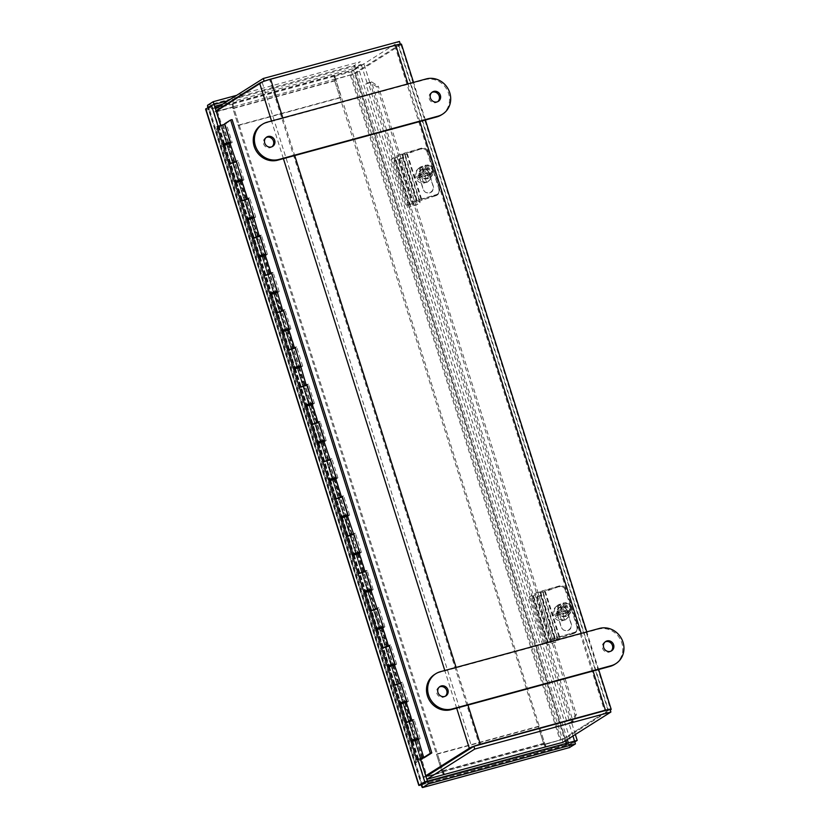 <?xml version="1.0" encoding="UTF-8"?>
<svg xmlns="http://www.w3.org/2000/svg" width="829" height="829" viewBox="0 0 829 829"><rect width="100%" height="100%" fill="white"/><g stroke="black" fill="none" stroke-linecap="round" stroke-linejoin="round"><path stroke-width="0.62" stroke-dasharray="4.14 3.11" d="M401.485 44.217A9.046 0.933 -17.5 0 1 401.008 44.725L355.434 73.522L334.336 79.739L544.031 744.794L565.129 738.587L610.268 710.049M335.621 80.32L233.819 108.008L239.156 124.951L340.957 97.262L335.641 78.91L544.943 744.214L562.518 739.302L608.082 710.494A6.135 0.632 162.5 0 0 608.413 710.152L398.718 45.087A6.135 0.632 162.5 0 0 394.811 45.709L269.694 79.739A6.135 0.632 -17.5 0 0 262.233 82.475L471.919 747.53A6.135 0.632 -17.5 0 1 479.39 744.805L269.694 79.739M545.793 746.867L544.954 744.214L544.031 744.794M442.779 770.742L544.58 743.053L539.233 726.111L437.432 753.799L443.142 771.913L233.446 106.848L216.276 111.521L264.171 81.242L400.334 44.206L352.429 74.486L335.258 79.149L352.822 74.237L398.386 45.44A6.135 0.632 162.5 0 0 398.718 45.087M340.957 97.262L340.045 97.843L334.698 80.9A4.135 1.492 74.8 0 1 334.771 76.154L335.258 79.149L334.336 79.739M425.702 775.799L423.515 777.281L426.044 776.887L442.22 772.483L232.534 107.428L216.452 111.801L213.82 112.216L216.017 110.744L216.276 111.521M233.819 108.008L232.97 103.843L233.446 106.848L216.659 111.273L262.233 82.475M233.84 106.599L335.652 78.91L334.771 76.154L232.97 103.843L233.84 106.599L232.534 107.428M425.961 776.576L443.142 771.913L426.293 776.4L216.597 111.345M444.002 774.669L443.142 771.913L442.22 772.483M232.97 103.843A4.135 1.492 -105.2 0 0 232.897 108.589L238.244 125.531L340.045 97.843M239.156 124.951L238.244 125.531M335.652 78.91L334.771 76.154M215.405 108.765L232.576 104.091M334.388 76.392L351.569 71.729L399.464 41.45M351.569 71.729L352.429 74.486M545.886 746.815A4.135 1.492 74.8 0 1 543.658 743.634L538.322 726.691L436.52 754.38L441.857 771.322A4.135 1.492 -105.2 0 0 444.251 774.483A4.135 1.492 -105.2 0 0 444.354 774.441L444.251 774.483M437.432 753.799L436.52 754.38M544.58 743.053L546.218 746.722L545.337 743.965L443.536 771.664L444.406 774.421L443.525 771.664M539.233 726.111L538.322 726.691M562.995 742.297L562.124 739.541L545.347 743.965M562.124 739.541L610.03 709.272M266.202 137.469A5.523 5.119 57.7 0 0 263.57 143.811A5.523 5.119 57.7 0 0 272.047 146.712M431.899 92.392A5.523 5.119 57.7 0 0 429.267 98.744A5.523 5.119 57.7 0 0 437.743 101.646M441.411 114.889A19.637 18.207 57.7 0 0 447.619 90.952A19.637 18.207 57.7 0 0 425.049 79.667L265.985 122.93A19.637 18.207 57.7 0 0 261.363 124.961M439.463 686.961A5.523 5.119 57.7 0 0 436.831 693.313A5.523 5.119 57.7 0 0 445.308 696.215M605.149 641.895A5.523 5.119 57.7 0 0 602.528 648.237A5.523 5.119 57.7 0 0 611.004 651.148M614.672 664.392A19.637 18.207 57.7 0 0 620.869 640.454A19.637 18.207 57.7 0 0 598.31 629.159L439.235 672.433A19.637 18.207 57.7 0 0 434.624 674.464M576.393 714.463L573.254 721.261L571.896 721.966L575.025 715.158L576.393 714.463L378.314 86.237L376.957 86.941L575.025 715.158M571.896 721.966L567.419 723.313L365.817 83.916L371.651 81.864L378.314 86.237M376.957 86.941L370.294 82.568L365.807 83.905L367.123 83.076L361.247 64.465L363.869 63.75L353.537 70.299L354.698 65.263L360.346 61.688L236.648 95.335M370.294 82.568L371.651 81.864M573.254 721.261L567.419 723.323M367.123 83.076L369.734 82.372L368.428 83.201L570.031 722.608M368.428 83.201L365.807 83.905M565.938 740.442L354.46 69.719L355.568 68.019L361.247 64.465L228.338 100.589M424.894 782.773L567.088 744.09L568.932 744.722L574.518 741.167M572.984 735.986L568.725 722.494M575.347 734.494L571.347 721.779M421.857 784.69L568.932 744.722L569.792 747.478C568.57 747.841 567.357 746.908 566.176 744.68L571.564 743.976L574.829 741.914M369.734 82.372L363.869 63.75M215.032 107.646L209.468 109.159L422.096 783.529L421.298 784.845M354.004 70.009L354.646 69.501L353.537 70.299L566.176 744.68L567.088 744.09L568.943 744.691L574.58 741.147M421.806 784.742L422.096 783.529L421.774 784.742L208.39 108.081L214.048 104.506M207.685 107.573L208.545 109.739C206.245 109.925 205.323 109.604 205.779 108.786L208.39 108.081L209.468 109.159L208.545 109.739L353.537 70.299M419.122 785.436L421.173 784.12L208.545 109.739M421.629 783.83L566.176 744.68M220.545 125.106L420.469 759.198M424.78 782.804L422.096 783.529L421.588 784.524L208.39 108.081M217.996 126.049L223.861 144.629M224.048 145.241L235.602 181.883M235.799 182.494L247.353 219.146M247.539 219.747L259.094 256.399M259.29 257L270.845 293.653M271.031 294.254L282.585 330.906M282.782 331.507L294.336 368.159M294.523 368.76L306.077 405.412M306.274 406.013L317.828 442.665M318.015 443.277L329.569 479.918M329.766 480.53L341.32 517.172M341.507 517.783L353.071 554.425M353.258 555.036L364.812 591.678M364.998 592.289L376.563 628.942M376.749 629.543L388.304 666.195M388.5 666.796L400.055 703.448M400.241 704.049L411.795 740.701M411.992 741.302L417.847 759.882M218.783 106.62L354.46 69.719L355.6 68.04L361.216 64.444L360.346 61.688M208.784 108.412L208.183 107.345L209.468 109.159L208.411 108.039L213.986 104.516M222.68 104.164L355.568 68.019L354.698 65.263L207.54 105.283M567.326 739.561L355.6 68.04L358.211 67.325L571.564 743.976L421.774 784.742M566.829 743.25L567.088 744.09L570 744.193M435.712 195.292A4.912 4.787 45.2 0 0 438.862 189.281A4.912 4.87 129.8 0 1 435.671 195.437L435.95 195.665A4.912 4.87 -50.2 0 0 439.142 189.509L439.505 188.639A4.912 4.787 -134.8 0 1 436.355 194.649L417.225 200.711L409.567 204.887L405.858 205.893L411.339 202.431L416.562 200.452L436.355 194.649M420.987 148.868L402.334 155.375L402.573 157.79L394.169 160.702L405.391 156.992L405.153 154.546L420.987 148.868A4.912 4.87 129.8 0 1 427.122 152.028A4.912 4.787 45.2 0 0 421.028 148.723L402.542 154.142L394.884 158.318L391.174 159.323L396.656 155.862L401.878 153.883L421.671 148.08A4.912 4.787 -134.8 0 1 427.764 151.386L439.505 188.639M428.147 178.618A6.756 6.591 -134.8 0 1 421.37 167.427A6.756 6.591 -134.8 0 1 430.8 167.572A6.756 6.591 -134.8 0 1 428.147 178.618M427.764 151.386L427.122 152.028L439.142 189.509M422.894 172.888A3.844 3.751 -134.8 0 1 423.806 169.106A3.844 3.751 -134.8 0 1 430.137 170.774A3.844 3.751 -134.8 0 1 429.225 174.556A3.844 3.751 -134.8 0 1 422.894 172.888M421.868 173.914A3.844 3.751 45.2 0 0 428.199 175.582A3.844 3.751 45.2 0 0 429.111 171.79A3.844 3.751 45.2 0 0 422.78 170.121A3.844 3.751 45.2 0 0 421.868 173.914M428.531 178.235A6.756 6.591 -134.8 0 1 421.754 167.043A6.756 6.591 -134.8 0 1 431.184 167.189A6.756 6.591 -134.8 0 1 428.531 178.235M394.884 158.318L409.567 204.887M391.174 159.323L405.858 205.893M573.73 633.024A4.912 4.787 45.2 0 0 576.88 627.014A4.912 4.87 129.8 0 1 573.689 633.18L573.969 633.408A4.912 4.87 -50.2 0 0 577.16 627.242L577.523 626.382A4.912 4.787 -134.8 0 1 574.373 632.392L555.243 638.444L547.586 642.62L543.876 643.636L549.358 640.164L554.58 638.185L574.373 632.392M559.005 586.611L540.353 593.118L540.591 595.523L532.187 598.434L543.409 594.735L543.171 592.279L559.005 586.611A4.912 4.87 129.8 0 1 565.14 589.761A4.912 4.787 45.2 0 0 559.047 586.455L540.56 591.875L532.902 596.051L529.192 597.067L534.674 593.595L539.897 591.616L559.689 585.823A4.912 4.787 -134.8 0 1 565.782 589.129L577.523 626.382M566.166 616.361A6.756 6.591 -134.8 0 1 559.388 605.16A6.756 6.591 -134.8 0 1 568.818 605.305A6.756 6.591 -134.8 0 1 566.166 616.361M565.782 589.129L565.14 589.761L577.16 627.242M560.912 610.631A3.844 3.751 -134.8 0 1 561.824 606.838A3.844 3.751 -134.8 0 1 568.155 608.507A3.844 3.751 -134.8 0 1 567.243 612.299A3.844 3.751 -134.8 0 1 560.912 610.631M559.886 611.647A3.844 3.751 45.2 0 0 566.217 613.315A3.844 3.751 45.2 0 0 567.129 609.522A3.844 3.751 45.2 0 0 560.798 607.854A3.844 3.751 45.2 0 0 559.886 611.647M566.549 615.978A6.756 6.591 -134.8 0 1 559.772 604.776A6.756 6.591 -134.8 0 1 569.202 604.921A6.756 6.591 -134.8 0 1 566.549 615.978M532.902 596.051L547.586 642.62M529.192 597.067L543.876 643.636M411.091 721.116L406.728 722.494M412.614 719.831L414.085 719.437L412.749 720.277M406.759 722.059L410.987 720.805L406.759 722.059M411.122 741.862L418.396 739.717L420.137 738.618L418.655 739.022M412.801 741.24L417.039 739.996L412.801 741.24M420.137 738.618L414.085 719.437M399.34 683.863L394.987 685.241M400.863 682.578L402.345 682.174L401.008 683.023M395.008 684.795L399.246 683.552L395.008 684.795M399.371 704.609L406.656 702.464L408.396 701.365L406.915 701.769M401.06 703.987L405.298 702.743L401.06 703.987M408.396 701.365L402.345 682.174M387.599 646.61L383.236 647.988M389.122 645.325L390.594 644.921L389.257 645.77M383.267 647.542L387.495 646.299L383.267 647.542M387.62 667.355L394.905 665.21L396.645 664.112L395.164 664.516M389.309 666.734L393.547 665.48L389.309 666.734M396.645 664.112L390.594 644.921M375.848 609.356L371.496 610.735M377.371 608.071L378.853 607.667L377.516 608.517M371.516 610.289L375.755 609.046L371.516 610.289M375.879 630.102L383.153 627.957L384.894 626.859L383.423 627.263M377.568 629.48L381.806 628.227L377.568 629.48M384.894 626.859L378.853 607.667M364.107 572.103L359.745 573.481M365.63 570.818L367.102 570.414L365.765 571.264M359.776 573.036L364.004 571.792L359.776 573.036M364.128 592.849L371.413 590.704L373.154 589.606L371.672 589.999M365.817 592.227L370.055 590.973L365.817 592.227M373.154 589.606L367.102 570.414M352.356 534.85L348.004 536.228M353.879 533.565L355.361 533.161L354.024 534.011M348.025 535.783L352.263 534.539L348.025 535.783M352.387 555.585L359.662 553.451L361.403 552.352L359.931 552.746M354.076 554.974L358.315 553.72L354.076 554.974M361.403 552.352L355.361 533.161M340.615 497.597L336.253 498.965M342.139 496.312L343.61 495.908L342.273 496.758M336.273 498.53L340.512 497.286L336.273 498.53M340.636 518.332L347.921 516.198L349.662 515.089L348.18 515.493M342.325 517.711L346.563 516.467L342.325 517.711M349.662 515.089L343.61 495.908M328.864 460.344L324.512 461.712M330.388 459.059L331.869 458.655L330.522 459.494M324.533 461.276L328.771 460.033L324.533 461.276M328.895 481.079L336.17 478.944L337.911 477.836L336.439 478.24M330.584 480.457L334.823 479.214L330.584 480.457M337.911 477.836L331.869 458.655M317.124 423.091L312.761 424.458M318.637 421.806L320.118 421.401L318.782 422.241M312.782 424.023L317.02 422.769L312.782 424.023M317.144 443.826L324.429 441.681L326.17 440.582L324.688 440.987M318.833 443.204L323.072 441.961L318.833 443.204M326.17 440.582L320.118 421.401M305.373 385.837L301.02 387.205M306.896 384.542L308.378 384.148L307.031 384.988M301.041 386.77L305.279 385.516L301.041 386.77M305.404 406.573L312.678 404.428L314.419 403.329L312.947 403.733M307.093 405.951L311.331 404.707L307.093 405.951M314.419 403.329L308.378 384.148M293.632 348.574L289.269 349.952M295.145 347.289L296.627 346.895L295.29 347.734M289.29 349.517L293.528 348.263L289.29 349.517M293.653 369.319L300.937 367.174L302.678 366.076L301.196 366.48M295.342 368.698L299.58 367.454L295.342 368.698M302.678 366.076L296.627 346.895M281.881 311.321L277.518 312.699M283.404 310.036L284.875 309.642L283.539 310.481M277.549 312.253L281.787 311.01L277.549 312.253M281.912 332.066L289.186 329.921L290.927 328.823L289.456 329.227M283.601 331.445L287.829 330.201L283.601 331.445M290.927 328.823L284.875 309.642M270.14 274.067L265.777 275.446M271.653 272.782L273.135 272.378L271.798 273.228M265.798 275L270.036 273.757L265.798 275M270.161 294.813L277.446 292.668L279.186 291.57L277.705 291.974M271.85 294.191L276.088 292.948L271.85 294.191M279.186 291.57L273.135 272.378M258.389 236.814L254.026 238.192M259.912 235.529L261.384 235.125L260.047 235.975M254.057 237.747L258.296 236.503L254.057 237.747M258.42 257.56L265.694 255.415L267.435 254.316L265.964 254.721M260.109 256.938L264.337 255.684L260.109 256.938M267.435 254.316L261.384 235.125M246.648 199.561L242.286 200.939M248.161 198.276L249.643 197.872L248.306 198.722M242.306 200.494L246.545 199.25L242.306 200.494M246.669 220.307L253.954 218.162L255.695 217.063L254.213 217.457M248.358 219.685L252.596 218.431L248.358 219.685M255.695 217.063L249.643 197.872M234.897 162.308L230.535 163.686M236.42 161.023L237.892 160.619L236.555 161.468M230.566 163.24L234.804 161.997L230.566 163.24M234.928 183.054L242.203 180.909L243.944 179.81L242.472 180.204M236.607 182.432L240.845 181.178L236.607 182.432M243.944 179.81L237.892 160.619M223.177 145.79L232.203 142.557L226.151 123.366L232.12 119.594M224.866 145.168L229.105 143.925L224.866 145.168M226.151 123.366L224.669 123.77M232.203 142.557L230.721 142.951M416.386 762.659L216.701 129.334L215.219 129.738L414.904 763.063L420.697 759.934M217.125 126.609L221.923 125.511L215.219 129.738M216.701 129.334L224.618 124.246M218.815 125.987L223.053 124.744L218.815 125.987M414.904 763.063L420.562 759.488M420.811 759.095L414.821 740.1L415.557 739.644L403.081 702.847L403.806 702.391L398.117 684.319L397.381 684.785L391.329 665.594L392.065 665.138L379.589 628.341L380.314 627.885L374.625 609.812L373.889 610.268L367.838 591.087L368.573 590.621L362.874 572.559L362.149 573.015L356.097 553.834L356.822 553.368L344.346 516.581L345.082 516.115L339.382 498.053L338.657 498.509L332.605 479.328L333.331 478.861L320.854 442.075L321.59 441.608L315.89 423.536L315.155 424.002L309.113 404.811L309.839 404.355L297.362 367.558L298.098 367.102L292.399 349.03L291.663 349.496L285.622 330.305L286.347 329.849L273.871 293.051L274.606 292.596L268.907 274.523L268.171 274.99L262.13 255.798L262.855 255.342L250.379 218.545L251.104 218.079L245.415 200.017L244.679 200.473L238.638 181.292L239.363 180.826L226.887 144.039L227.612 143.572L221.923 125.511M228.877 163.862L233.664 162.764M232.939 163.22L236.151 161.717L230.462 143.655M227.612 143.572L224.804 144.422M228.617 143.469L226.887 144.039M224.732 144.205L228.483 143.023M228.369 143.635L234.41 162.826M240.617 201.115L245.415 200.017M244.679 200.473L247.902 198.97L242.203 180.909M239.363 180.826L236.545 181.675M240.369 180.722L238.638 181.292M236.483 181.458L240.223 180.276M240.109 180.888L246.161 200.079M252.368 238.369L257.156 237.27M256.43 237.726L259.643 236.234L253.954 218.162M251.104 218.079L248.296 218.929M252.109 217.986L250.379 218.545M248.223 218.711L251.975 217.53M251.861 218.141L257.902 237.332M264.109 275.622L268.907 274.523M268.171 274.99L271.394 273.487L265.694 255.415M262.855 255.342L260.037 256.182M263.86 255.239L262.13 255.798M259.974 255.964L263.715 254.783M263.601 255.394L269.653 274.586M275.86 312.875L280.648 311.777M279.922 312.243L283.135 310.74L277.446 292.668M274.606 292.596L271.788 293.435M275.611 292.492L273.871 293.051M271.715 293.217L275.466 292.036M275.352 292.647L281.394 311.839M287.601 350.139L292.399 349.03M291.663 349.496L294.886 347.993L289.186 329.921M286.347 329.849L283.539 330.688M287.352 329.745L285.622 330.305M283.466 330.47L287.207 329.289M287.093 329.911L293.145 349.092M299.352 387.392L304.139 386.283M303.414 386.749L306.637 385.247L300.937 367.174M298.098 367.102L295.279 367.941M299.103 366.998L297.362 367.558M295.207 367.724L298.958 366.542M298.844 367.164L304.896 386.345M311.093 424.645L315.89 423.536M315.155 424.002L318.377 422.5L312.678 404.428M309.839 404.355L307.031 405.194M310.844 404.251L309.113 404.811M306.958 404.977L310.699 403.796M310.585 404.417L316.637 423.598M322.844 461.898L327.631 460.8M326.906 461.256L330.129 459.753L324.429 441.681M321.59 441.608L318.771 442.448M322.595 441.505L320.854 442.075M318.699 442.23L322.45 441.049M322.336 441.67L328.388 460.851M334.595 499.151L339.382 498.053M338.657 498.509L341.869 497.006L336.17 478.944M333.331 478.861L330.522 479.711M334.336 478.758L332.605 479.328M330.45 479.494L334.191 478.312M334.077 478.924L340.128 498.105M346.335 536.404L351.123 535.306M350.398 535.762L353.62 534.259L347.921 516.198M345.082 516.115L342.263 516.964M346.087 516.011L344.346 516.581M342.201 516.747L345.942 515.565M345.828 516.177L351.879 535.358M358.087 573.658L362.874 572.559M362.149 573.015L365.361 571.513L359.662 553.451M356.822 553.368L354.014 554.218M357.827 553.264L356.097 553.834M353.942 554L357.682 552.819M357.568 553.43L363.62 572.621M369.827 610.911L374.625 609.812M373.889 610.268L377.112 608.766L371.413 590.704M368.573 590.621L365.755 591.471M369.579 590.517L367.838 591.087M365.693 591.253L369.433 590.072M369.319 590.683L375.371 609.875M381.578 648.164L386.366 647.066M385.64 647.532L388.853 646.029L383.153 627.957M380.314 627.885L377.506 628.724M381.319 627.781L379.589 628.341M377.433 628.506L381.185 627.325M381.06 627.936L387.112 647.128M393.319 685.417L398.117 684.319M397.381 684.785L400.604 683.283L394.905 665.21M392.065 665.138L389.247 665.977M393.07 665.034L391.329 665.594M389.184 665.76L392.925 664.578M392.811 665.19L398.863 684.381M405.07 722.67L409.858 721.572M409.132 722.038L412.345 720.536L406.656 702.464M403.806 702.391L400.998 703.23M404.811 702.287L403.081 702.847M400.925 703.013L404.676 701.831M404.552 702.443L410.604 721.634M416.562 739.541L422.262 758.597M415.557 739.644L412.738 740.484M412.676 740.266L416.417 739.085M416.303 739.706L414.821 740.1M219.105 125.904L222.742 124.837L219.105 125.904M427.142 182.028L426.759 182.411A14.621 2.829 73.7 0 1 424.334 176.194A14.663 1.503 162.5 0 0 427.681 175.126L428.313 174.504L425.07 175.458L427.142 182.028A8.041 7.844 45.2 0 1 424.375 182.836L422.303 176.266L419.07 177.219L418.479 175.354L421.712 174.411L419.256 168.225A14.621 2.829 -106.3 0 0 420.966 175.147A14.663 1.503 -17.5 0 1 417.857 175.976L418.479 175.354M425.07 175.458L424.334 176.194M427.681 175.126A13.855 2.684 73.7 0 1 427.101 173.261L427.723 172.65L428.313 174.504M427.101 173.261A14.663 1.503 -17.5 0 1 423.743 174.328L427.723 172.65M423.743 174.328A14.621 2.829 73.7 0 1 422.023 167.406L424.489 173.593M417.857 175.976A13.855 2.684 -106.3 0 0 418.448 177.841A14.663 1.503 162.5 0 0 421.557 177.012A14.621 2.829 -106.3 0 0 423.982 183.219L424.375 182.836M421.557 177.012L422.303 176.266M421.712 174.411L420.966 175.147M418.448 177.841L419.07 177.219M422.417 167.023A8.041 7.844 45.2 0 0 419.64 167.841M419.256 168.225A8.041 7.844 45.2 0 0 423.982 183.219M426.759 182.411A8.041 7.844 45.2 0 0 422.023 167.406M425.039 170.712A3.927 3.834 -134.8 0 1 429.567 165.862A3.927 3.834 -134.8 0 1 431.598 172.308A3.927 3.834 -134.8 0 1 425.039 170.712M423.961 171.137A4.912 4.787 45.2 0 0 432.044 173.261A4.912 4.787 45.2 0 0 433.204 168.422A4.912 4.787 45.2 0 0 425.122 166.297A4.912 4.787 45.2 0 0 423.961 171.137M428.769 172.826A4.912 4.787 45.2 0 0 420.686 170.701A4.912 4.787 45.2 0 0 419.526 175.53A4.912 4.787 45.2 0 0 427.609 177.665A4.912 4.787 45.2 0 0 428.769 172.826M416.583 176.401A8.041 7.844 45.2 0 0 429.816 179.883A8.041 7.844 45.2 0 0 431.722 171.955A8.041 7.844 45.2 0 0 418.479 168.474A8.041 7.844 45.2 0 0 416.583 176.401M435.95 195.665L421.961 200.183L419.837 201.115L420.075 203.561L408.852 207.26L417.256 204.359L417.018 201.944L435.671 195.437M427.391 152.256A4.912 4.87 -50.2 0 0 421.267 149.106M419.173 176.09L423.391 189.458A5.223 5.181 -50.2 0 0 431.235 192.173A5.223 5.181 -50.2 0 0 433.308 186.256L429.09 172.888A5.223 5.181 -50.2 0 0 421.246 170.173A5.223 5.181 -50.2 0 0 419.173 176.09L418.894 175.862A5.223 5.181 129.8 0 1 427.204 170.246A5.223 5.181 129.8 0 1 428.821 172.66L433.039 186.028A5.223 5.181 129.8 0 1 424.728 191.644A5.223 5.181 129.8 0 1 423.111 189.23L418.894 175.862M394.169 160.702L408.852 207.26M395.547 159.987L410.231 206.556M565.16 619.76L564.777 620.144A14.621 2.829 73.7 0 1 562.352 613.937A14.663 1.503 162.5 0 0 565.699 612.869L566.331 612.248L563.088 613.191L565.16 619.76A8.041 7.844 45.2 0 1 562.394 620.579L560.321 614.009L557.088 614.952L556.497 613.087L559.73 612.144L557.275 605.958A14.621 2.829 -106.3 0 0 558.984 612.88A14.663 1.503 -17.5 0 1 555.876 613.709L556.497 613.087M563.088 613.191L562.352 613.937M565.699 612.869A13.855 2.684 73.7 0 1 565.119 611.004L565.741 610.382L566.331 612.248M565.119 611.004A14.663 1.503 -17.5 0 1 561.761 612.071L565.741 610.382M561.761 612.071A14.621 2.829 73.7 0 1 560.041 605.149L562.508 611.336M555.876 613.709A13.855 2.684 -106.3 0 0 556.456 615.574A14.663 1.503 162.5 0 0 559.575 614.745A14.621 2.829 -106.3 0 0 562 620.962L562.394 620.579M559.575 614.745L560.321 614.009M559.73 612.144L558.984 612.88M556.456 615.574L557.088 614.952M560.435 604.766A8.041 7.844 45.2 0 0 557.658 605.574M557.275 605.958A8.041 7.844 45.2 0 0 562 620.962M564.777 620.144A8.041 7.844 45.2 0 0 560.041 605.149M563.057 608.445A3.927 3.834 -134.8 0 1 567.585 603.595A3.927 3.834 -134.8 0 1 569.616 610.051A3.927 3.834 -134.8 0 1 563.057 608.445M561.979 608.869A4.912 4.787 45.2 0 0 570.062 610.994A4.912 4.787 45.2 0 0 571.222 606.165A4.912 4.787 45.2 0 0 563.14 604.03A4.912 4.787 45.2 0 0 561.979 608.869M566.787 610.558A4.912 4.787 45.2 0 0 558.705 608.434A4.912 4.787 45.2 0 0 557.544 613.273A4.912 4.787 45.2 0 0 565.627 615.398A4.912 4.787 45.2 0 0 566.787 610.558M554.601 614.134A8.041 7.844 45.2 0 0 567.834 617.615A8.041 7.844 45.2 0 0 569.741 609.698A8.041 7.844 45.2 0 0 556.497 606.217A8.041 7.844 45.2 0 0 554.601 614.134M573.969 633.408L559.979 637.915L557.855 638.848L558.093 641.304L546.871 645.003L555.275 642.092L555.036 639.687L573.689 633.18M565.409 589.989A4.912 4.87 -50.2 0 0 559.285 586.839M557.192 613.823L561.409 627.201A5.223 5.181 -50.2 0 0 569.254 629.905A5.223 5.181 -50.2 0 0 571.326 623.999L567.109 610.621A5.223 5.181 -50.2 0 0 559.264 607.916A5.223 5.181 -50.2 0 0 557.192 613.823L556.912 613.595A5.223 5.181 129.8 0 1 565.223 607.978A5.223 5.181 129.8 0 1 566.839 610.393L571.057 623.771A5.223 5.181 129.8 0 1 562.746 629.377A5.223 5.181 129.8 0 1 561.129 626.973L556.912 613.595M532.187 598.434L546.871 645.003M533.565 597.73L548.249 644.299M350.408 75.366L560.103 740.421M565.129 738.587L355.434 73.522M561.026 739.841L351.33 74.786M352.822 74.237L562.518 739.302M426.147 776.856L216.452 111.801M214.048 111.988L423.733 777.042M217.374 111.221L427.07 776.276M426.355 776.338L216.659 111.273M608.082 710.494L398.386 45.44M401.008 44.725L610.693 709.79M593.077 671.034L581.212 633.397M419.816 121.531L407.951 83.895M394.811 45.709L604.507 710.774M456.665 708.142L444.79 670.495M283.404 158.64L271.539 121.003M282.834 117.925L294.709 155.572M456.095 667.428L467.96 705.064M232.897 108.589L334.698 80.9M543.658 743.634L441.857 771.322M267.145 122.195L265.985 122.93M426.22 78.931L425.049 79.667M440.406 671.697L439.235 672.433M599.471 628.423L598.31 629.159M571.709 722.007L370.107 82.61L371.475 81.916L573.077 721.313L571.709 722.007M568.362 742.836L568.943 744.691M208.411 108.039L214.628 106.35M401.878 153.883L416.562 200.452M421.028 148.723L421.671 148.08M402.542 154.142L417.225 200.711M399.93 155.127L414.614 201.696M396.656 155.862L411.339 202.431M539.897 591.616L554.58 638.185M559.047 586.455L559.689 585.823M540.56 591.875L555.243 638.444M537.948 592.859L552.632 639.428M534.674 593.595L549.358 640.164M418.396 739.717L424.096 757.789M230.11 142.536L224.41 124.464M241.85 179.789L236.151 161.717M253.601 217.043L247.902 198.97M265.342 254.296L259.643 236.234M277.093 291.549L271.394 273.487M288.834 328.802L283.135 310.74M300.585 366.055L294.886 347.993M312.326 403.319L306.637 385.247M324.077 440.572L318.377 422.5M335.818 477.825L330.129 459.753M347.569 515.078L341.869 497.006M359.309 552.332L353.62 534.259M371.06 589.585L365.361 571.513M382.801 626.838L377.112 608.766M394.552 664.091L388.853 646.029M406.293 701.344L400.604 683.283M418.044 738.598L412.345 720.536M407.277 153.614L421.961 200.183M405.153 154.546L419.837 201.115M405.391 156.992L420.075 203.561M398.355 159.655L413.039 206.224M399.06 159.116L413.744 205.685M402.573 157.79L417.256 204.359M402.334 155.375L417.018 201.944M406.593 153.52L421.277 200.09M545.295 591.357L559.979 637.915M543.171 592.279L557.855 638.848M543.409 594.735L558.093 641.304M536.373 597.398L551.057 643.967M537.078 596.859L551.762 643.428M540.591 595.523L555.275 642.092M540.353 593.118L555.036 639.687M544.612 591.253L559.295 637.822M213.82 112.216L423.515 777.281M598.642 669.521L586.777 631.885M425.391 120.018L413.526 82.382M443.484 771.685L545.295 743.986M266.762 137.054L265.591 137.79M272.658 146.391L271.497 147.127M432.448 91.988L431.287 92.724M438.354 101.325L437.184 102.06M440.012 686.557L438.852 687.293M445.919 695.894L444.748 696.629M605.709 641.48L604.548 642.216M611.605 650.817L610.445 651.553M422.002 785.467L421.961 784.213M438.344 193.478L437.702 194.11M423.806 169.106L422.78 170.121M429.225 174.556L428.199 175.582M576.362 631.211L575.72 631.853M561.824 606.838L560.798 607.854M567.243 612.299L566.217 613.315M224.742 145.303L236.141 181.437M229.105 143.925L240.493 180.059M236.493 182.556L247.881 218.69M240.845 181.178L252.244 217.312M248.234 219.809L259.632 255.943M252.596 218.431L263.985 254.576M259.985 257.063L271.373 293.197M264.337 255.684L275.736 291.829M271.725 294.316L283.124 330.45M276.088 292.948L287.476 329.082M283.477 331.569L294.865 367.713M287.829 330.201L299.228 366.335M295.217 368.822L306.616 404.966M299.58 367.454L310.968 403.588M306.968 406.075L318.357 442.22M311.331 404.707L322.719 440.841M318.709 443.339L330.108 479.473M323.072 441.961L334.47 478.095M330.46 480.592L341.849 516.726M334.823 479.214L346.211 515.348M342.201 517.845L353.6 553.979M346.563 516.467L357.962 552.601M353.952 555.098L365.34 591.232M358.315 553.72L369.703 589.854M365.693 592.352L377.091 628.486M370.055 590.973L381.454 627.118M377.444 629.605L388.842 665.739M381.806 628.227L393.195 664.371M389.195 666.858L400.583 702.992M393.547 665.48L404.946 701.624M400.935 704.111L412.334 740.245M405.298 702.743L416.686 738.877M412.687 741.364L418.376 759.437M417.039 739.996L422.738 758.058M228.752 142.806L223.053 124.744M224.39 144.184L218.69 126.112M219.001 126.018L224.659 143.977M224.949 144.868L236.41 181.23M236.69 182.121L248.151 218.483M248.441 219.384L259.902 255.736M260.182 256.638L271.643 292.989M271.933 293.891L283.394 330.243M283.673 331.144L295.134 367.496M295.425 368.397L306.885 404.749M307.165 405.65L318.626 442.002M318.916 442.904L330.377 479.255M330.657 480.157L342.128 516.519M342.408 517.41L353.869 553.772M354.149 554.663L365.62 591.025M365.9 591.916L377.361 628.278M377.641 629.18L389.112 665.532M389.392 666.433L400.853 702.785M401.143 703.686L412.604 740.038M412.883 740.939L418.645 759.229M222.742 124.837L228.41 142.795M228.69 143.686L240.151 180.048M240.441 180.94L251.902 217.302M252.182 218.203L263.643 254.555M263.933 255.456L275.394 291.808M275.674 292.71L287.135 329.061M287.425 329.963L298.886 366.314M299.165 367.216L310.626 403.568M310.916 404.469L322.377 440.821M322.657 441.722L334.118 478.074M334.408 478.975L345.869 515.337M346.149 516.229L357.61 552.591M357.9 553.482L369.361 589.844M369.641 590.745L381.112 627.097M381.392 627.999L392.853 664.35M393.133 665.252L404.604 701.603M404.884 702.505L416.345 738.857M416.635 739.758L422.396 758.048M427.609 177.665L432.044 173.261M420.686 170.701L425.122 166.297M428.676 181.023L429.816 179.883M417.339 169.613L418.479 168.474M565.627 615.398L570.062 610.994M558.705 608.434L563.14 604.03M566.694 618.755L567.834 617.615M555.357 607.346L556.497 606.217"/><path stroke-width="1.24" d="M426.293 776.4L471.919 747.53M610.268 710.049L610.693 709.79A9.046 0.933 162.5 0 0 611.18 709.282A9.046 0.933 162.5 0 0 605.419 710.194L480.312 744.224A9.046 0.933 162.5 0 0 469.307 748.245L425.702 775.799M400.303 44.124L399.464 41.45L263.301 78.486L215.405 108.765L216.027 110.734L259.612 83.18A9.046 0.933 -17.5 0 1 270.617 79.159L395.734 45.129A9.046 0.933 -17.5 0 1 401.485 44.217L413.526 82.382M608.413 710.152A6.135 0.632 162.5 0 0 604.507 710.774L479.39 744.805M263.301 78.486L264.161 81.201M546.052 746.794L444.323 774.462A4.135 1.492 -105.2 0 0 444.406 774.421L546.207 746.722A4.135 1.492 74.8 0 1 546.052 746.794A4.135 1.492 74.8 0 1 545.886 746.815M444.406 774.421L426.831 779.333L474.737 749.064L610.89 712.028L562.995 742.297L545.793 746.867M610.89 712.028L610.03 709.272L473.867 746.307L425.961 776.576L426.831 779.333M474.737 749.064L473.867 746.307M272.047 146.712A5.523 5.119 57.7 0 0 266.202 137.469M264.741 143.075A5.523 5.119 -122.3 0 1 274.036 138.982A5.523 5.119 -122.3 0 1 272.658 146.391A5.523 5.119 -122.3 0 1 264.741 143.075M437.743 101.646A5.523 5.119 57.7 0 0 431.899 92.392M430.438 98.009A5.523 5.119 -122.3 0 1 439.733 93.915A5.523 5.119 -122.3 0 1 438.354 101.325A5.523 5.119 -122.3 0 1 430.438 98.009M267.145 122.195L426.22 78.931A19.637 18.207 -122.3 0 1 448.779 90.216A19.637 18.207 -122.3 0 1 442.582 114.153A19.637 18.207 -122.3 0 1 437.961 116.184L278.896 159.448A19.637 18.207 -122.3 0 1 256.327 148.163A19.637 18.207 -122.3 0 1 262.534 124.226A19.637 18.207 -122.3 0 1 267.145 122.195M262.534 124.226L261.363 124.961A19.637 18.207 57.7 0 0 255.166 148.899A19.637 18.207 57.7 0 0 277.725 160.184L436.8 116.92A19.637 18.207 57.7 0 0 441.411 114.889L442.582 114.153M445.308 696.215A5.523 5.119 57.7 0 0 439.463 686.961M437.992 692.578A5.523 5.119 -122.3 0 1 447.297 688.484A5.523 5.119 -122.3 0 1 445.919 695.894A5.523 5.119 -122.3 0 1 437.992 692.578M611.004 651.148A5.523 5.119 57.7 0 0 605.149 641.895M603.688 647.501A5.523 5.119 -122.3 0 1 612.983 643.418A5.523 5.119 -122.3 0 1 611.605 650.817A5.523 5.119 -122.3 0 1 603.688 647.501M440.406 671.697L599.471 628.423A19.637 18.207 -122.3 0 1 622.04 639.719A19.637 18.207 -122.3 0 1 615.833 663.646A19.637 18.207 -122.3 0 1 611.222 665.677L452.147 708.95A19.637 18.207 -122.3 0 1 429.588 697.655A19.637 18.207 -122.3 0 1 435.785 673.718A19.637 18.207 -122.3 0 1 440.406 671.697M435.785 673.718L434.624 674.464A19.637 18.207 57.7 0 0 428.417 698.391A19.637 18.207 57.7 0 0 450.986 709.686L610.051 666.412A19.637 18.207 57.7 0 0 614.672 664.392L615.833 663.646M574.518 741.167L572.984 735.986M574.829 741.914L577.212 740.401L575.347 734.494M421.173 784.12C421.64 786.545 422.127 787.674 422.645 787.509L421.774 784.742L427.422 781.177L577.212 740.401M569.564 747.561L422.562 787.55L428.292 783.933L575.45 743.903L569.347 747.603M574.58 741.147L575.45 743.903M420.469 759.198L428.292 783.933M418.811 785.405L205.633 109.283L211.426 105.21L217.996 126.049M205.779 108.786L419.122 785.436L421.733 784.731L427.391 781.156L424.78 781.861L418.821 785.395M211.426 105.21L214.048 104.506L220.545 125.106M223.861 144.629L224.048 145.241M235.602 181.883L235.799 182.494M247.353 219.146L247.539 219.747M259.094 256.399L259.29 257M270.845 293.653L271.031 294.254M282.585 330.906L282.782 331.507M294.336 368.159L294.523 368.76M306.077 405.412L306.274 406.013M317.828 442.665L318.015 443.277M329.569 479.918L329.766 480.53M341.32 517.172L341.507 517.783M353.071 554.425L353.258 555.036M364.812 591.678L364.998 592.289M376.563 628.942L376.749 629.543M388.304 666.195L388.5 666.796M400.055 703.448L400.241 704.049M411.795 740.701L411.992 741.302M417.847 759.882L424.78 781.861M228.338 100.589L214.058 104.464L213.188 101.708L207.54 105.283L207.685 107.573M208.162 107.273L207.54 105.283M236.648 95.335L213.188 101.708M232.12 119.594L431.805 752.919L430.324 753.312L230.638 119.998L232.12 119.594M431.805 752.919L424.096 757.789L416.811 759.934L423.629 757.551L430.324 753.312M418.5 759.312L422.738 758.058L418.5 759.312M230.638 119.998L224.669 123.77L230.721 142.951L229.996 143.417L242.472 180.204L241.736 180.67L247.436 198.742L248.161 198.276L259.176 235.996L259.912 235.529L265.964 254.721L265.228 255.177L270.928 273.249L271.653 272.782L282.668 310.502L283.404 310.036L289.456 329.227L288.72 329.683L294.419 347.755L295.145 347.289L306.16 385.008L306.896 384.542L312.947 403.733L312.212 404.189L317.911 422.262L318.637 421.806L324.688 440.987L323.963 441.453L336.439 478.24L335.704 478.706L341.403 496.768L342.139 496.312L348.18 515.493L347.455 515.959L359.931 552.746L359.195 553.212L364.895 571.274L365.63 570.818L371.672 589.999L370.946 590.466L383.423 627.263L382.687 627.719L388.386 645.791L389.122 645.325L395.164 664.516L394.438 664.972L406.915 701.769L406.189 702.225L411.878 720.297L412.614 719.831L423.629 757.551M412.345 720.536L411.091 721.116M406.728 722.494L411.878 720.297M417.93 739.478L411.122 741.862L416.811 759.934M400.604 683.283L399.34 683.863M394.987 685.241L400.138 683.044M406.189 702.225L399.371 704.609L405.07 722.67L412.562 720.318L418.251 738.38L416.562 739.541M388.853 646.029L387.599 646.61M383.236 647.988L388.386 645.791M394.438 664.972L387.62 667.355L393.319 685.417L400.811 683.055L406.511 701.127L404.811 702.287M377.112 608.766L375.848 609.356M371.496 610.735L376.646 608.538M382.687 627.719L375.879 630.102L381.578 648.164L389.07 645.801L394.759 663.874L393.07 665.034M365.361 571.513L364.107 572.103M359.745 573.481L364.895 571.274M370.946 590.466L364.128 592.849L369.827 610.911L377.319 608.548L383.019 626.62L381.319 627.781M353.62 534.259L352.356 534.85M348.004 536.228L353.154 534.021M359.195 553.212L352.387 555.585L358.087 573.658L365.568 571.295L371.268 589.367L369.579 590.517M341.869 497.006L340.615 497.597M336.253 498.965L341.403 496.768M347.455 515.959L340.636 518.332L346.335 536.404L353.828 534.042L359.527 552.114L357.827 553.264M330.129 459.753L328.864 460.344M324.512 461.712L329.662 459.515M335.704 478.706L328.895 481.079L334.595 499.151L342.076 496.789L347.776 514.861L346.087 516.011M318.377 422.5L317.124 423.091M312.761 424.458L317.911 422.262M323.963 441.453L317.144 443.826L322.844 461.898L330.336 459.535L336.035 477.608L334.336 478.758M306.637 385.247L305.373 385.837M301.02 387.205L306.16 385.008M312.212 404.189L305.404 406.573L311.093 424.645L318.585 422.282L324.284 440.344L322.595 441.505M294.886 347.993L293.632 348.574M289.269 349.952L294.419 347.755M300.471 366.936L293.653 369.319L299.352 387.392L306.844 385.029L312.543 403.091L310.844 404.251M283.135 310.74L281.881 311.321M277.518 312.699L282.668 310.502M288.72 329.683L281.912 332.066L287.601 350.139L295.093 347.776L300.792 365.838L299.103 366.998M271.394 273.487L270.14 274.067M265.777 275.446L270.928 273.249M276.979 292.43L270.161 294.813L275.86 312.875L283.352 310.523L289.052 328.585L287.352 329.745M259.643 236.234L258.389 236.814M254.026 238.192L259.176 235.996M265.228 255.177L258.42 257.56L264.109 275.622L271.601 273.259L277.3 291.331L275.611 292.492M247.902 198.97L246.648 199.561M242.286 200.939L247.436 198.742M253.487 217.923L246.669 220.307L252.368 238.369L259.86 236.006L265.549 254.078L263.86 255.239M236.151 161.717L234.897 162.308M230.535 163.686L235.685 161.479M241.736 180.67L234.928 183.054L240.617 201.115L248.109 198.753L253.809 216.825L252.109 217.986M229.996 143.417L223.177 145.79L228.877 163.862L236.369 161.5L242.058 179.572L240.369 180.722M230.317 142.319L224.618 124.246L217.125 126.609L222.825 144.681L226.452 143.116L230.317 142.319L228.617 143.469M224.804 144.422L222.825 144.681M228.483 143.023L224.732 144.205M236.545 181.675L234.576 181.934L238.192 180.37L242.058 179.572M240.223 180.276L236.483 181.458M248.296 218.929L246.317 219.188L249.943 217.623L253.809 216.825M251.975 217.53L248.223 218.711M260.037 256.182L258.068 256.441L261.684 254.876L265.549 254.078M263.715 254.783L259.974 255.964M271.788 293.435L269.808 293.694L273.435 292.129L277.3 291.331M275.466 292.036L271.715 293.217M283.539 330.688L281.559 330.947L285.176 329.382L289.052 328.585M287.207 329.289L283.466 330.47M295.279 367.941L293.3 368.2L296.927 366.636L300.792 365.838M298.958 366.542L295.207 367.724M307.031 405.194L305.051 405.454L308.668 403.889L312.543 403.091M310.699 403.796L306.958 404.977M318.771 442.448L316.792 442.707L320.419 441.142L324.284 440.344M322.45 441.049L318.699 442.23M330.522 479.711L328.543 479.96L332.17 478.395L336.035 477.608M334.191 478.312L330.45 479.494M342.263 516.964L340.284 517.223L343.911 515.648L347.776 514.861M345.942 515.565L342.201 516.747M354.014 554.218L352.035 554.477L355.662 552.912L359.527 552.114M357.682 552.819L353.942 554M365.755 591.471L363.776 591.73L367.402 590.165L371.268 589.367M369.433 590.072L365.693 591.253M377.506 628.724L375.527 628.983L379.154 627.418L383.019 626.62M381.185 627.325L377.433 628.506M389.247 665.977L387.267 666.236L390.894 664.671L394.759 663.874M392.925 664.578L389.184 665.76M400.998 703.23L399.018 703.489L402.645 701.925L406.511 701.127M404.676 701.831L400.925 703.013M422.262 758.597L420.697 759.934M412.738 740.484L410.759 740.743L414.386 739.178L418.251 738.38M416.417 739.085L412.676 740.266M422.355 758.887L420.873 759.291M418.79 759.229L422.427 758.162L418.79 759.229M605.419 710.194L593.077 671.034M581.212 633.397L419.816 121.531M407.951 83.895L395.734 45.129M469.307 748.245L456.665 708.142M444.79 670.495L283.404 158.64M271.539 121.003L259.612 83.18M270.617 79.159L282.834 117.925M294.709 155.572L456.095 667.428M467.96 705.064L480.312 744.224M278.896 159.448L277.725 160.184M437.961 116.184L436.8 116.92M452.147 708.95L450.986 709.686M611.222 665.677L610.051 666.412M567.326 739.561L568.362 742.836M422.645 787.509L569.792 747.478M214.628 106.35L222.68 104.164M218.783 106.62L215.032 107.646M566.829 743.25L565.938 740.442M611.18 709.282L598.642 669.521M586.777 631.885L425.391 120.018M410.759 740.743L405.07 722.67M399.018 703.489L393.319 685.417M387.267 666.236L381.578 648.164M375.527 628.983L369.827 610.911M363.776 591.73L358.087 573.658M352.035 554.477L346.335 536.404M340.284 517.223L334.595 499.151M328.543 479.96L322.844 461.898M316.792 442.707L311.093 424.645M305.051 405.454L299.352 387.392M293.3 368.2L287.601 350.139M281.559 330.947L275.86 312.875M269.808 293.694L264.109 275.622M258.068 256.441L252.368 238.369M246.317 219.188L240.617 201.115M234.576 181.934L228.877 163.862M224.659 143.977L224.949 144.868M236.41 181.23L236.69 182.121M248.151 218.483L248.441 219.384M259.902 255.736L260.182 256.638M271.643 292.989L271.933 293.891M283.394 330.243L283.673 331.144M295.134 367.496L295.425 368.397M306.885 404.749L307.165 405.65M318.626 442.002L318.916 442.904M330.377 479.255L330.657 480.157M342.128 516.519L342.408 517.41M353.869 553.772L354.149 554.663M365.62 591.025L365.9 591.916M377.361 628.278L377.641 629.18M389.112 665.532L389.392 666.433M400.853 702.785L401.143 703.686M412.604 740.038L412.883 740.939M228.41 142.795L228.69 143.686M240.151 180.048L240.441 180.94M251.902 217.302L252.182 218.203M263.643 254.555L263.933 255.456M275.394 291.808L275.674 292.71M287.135 329.061L287.425 329.963M298.886 366.314L299.165 367.216M310.626 403.568L310.916 404.469M322.377 440.821L322.657 441.722M334.118 478.074L334.408 478.975M345.869 515.337L346.149 516.229M357.61 552.591L357.9 553.482M369.361 589.844L369.641 590.745M381.112 627.097L381.392 627.999M392.853 664.35L393.133 665.252M404.604 701.603L404.884 702.505M416.345 738.857L416.635 739.758"/></g></svg>
